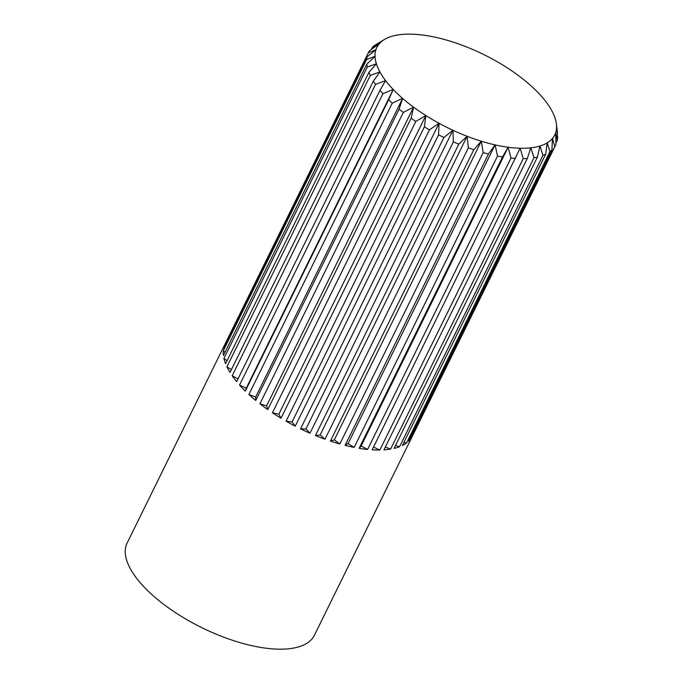 <?xml version="1.0" encoding="UTF-8"?>
<svg xmlns="http://www.w3.org/2000/svg" width="683" height="683" viewBox="0 0 683 683"><rect width="100%" height="100%" fill="white"/><g stroke="black" fill="none" stroke-linecap="round" stroke-linejoin="round"><path stroke-width="1.02" d="M392.255 103.133L402.646 98.343L399.111 109.092L255.741 400.451A104.379 42.952 -153.8 0 1 252.232 397.48A104.379 42.952 -153.8 0 1 248.885 394.492L392.255 103.133A104.379 42.952 -153.8 0 1 388.653 99.709L245.291 391.069A104.379 42.952 -153.8 0 1 239.554 385.067L382.924 93.708A104.379 42.952 -153.8 0 1 380.004 90.301L236.642 381.66A104.379 42.952 -153.8 0 1 232.177 375.761L375.539 84.402A104.379 42.952 -153.8 0 1 373.379 81.098L230.017 372.457A104.379 42.952 -153.8 0 1 226.927 366.805L370.297 75.446A104.379 42.952 -153.8 0 1 368.94 72.321L225.578 363.68A104.379 42.952 -153.8 0 1 223.939 358.413L367.309 67.054A104.379 42.952 -153.8 0 1 366.797 64.193L223.435 355.553A104.379 42.952 -153.8 0 1 223.29 350.806L366.66 59.447A104.379 42.952 -153.8 0 1 367.002 56.911L223.64 348.27A104.379 42.952 -153.8 0 1 224.989 344.155L368.359 52.796A104.379 42.952 -153.8 0 1 368.496 52.506A104.379 42.952 -153.8 0 1 369.554 50.653L379.082 43.951A99.163 40.809 -153.8 0 1 384.247 39.588L374.378 45.582A104.379 42.952 -153.8 0 0 372.372 47.281L379.082 43.951M371.321 49.398L372.372 47.281M555.672 132.741L557.302 140.263A104.379 42.952 -153.8 0 0 557.652 137.735L556.56 126.227A99.163 40.809 -153.8 0 1 555.672 132.741L555.953 144.378A104.379 42.952 -153.8 0 1 555.808 144.676L314.436 635.199A104.379 42.952 -153.8 0 1 249.047 645.034A104.379 42.952 -153.8 0 1 154.23 596.652A104.379 42.952 -153.8 0 1 127.132 543.028L368.496 52.506M379.85 450.012A104.379 42.952 -153.8 0 1 372.201 449.824L520.164 148.168L523.212 158.652L379.85 450.012L373.55 447.092M488.473 154.025L495.09 144.822L348.082 443.574L345.103 445.384L488.473 154.025A104.379 42.952 -153.8 0 1 483.188 152.616L339.827 443.976L334.303 439.895L330.41 441.081L473.78 149.722L481.302 141.142L334.303 439.895M495.09 144.822L497.514 156.057L354.144 447.416L348.082 443.574M354.144 447.416A104.379 42.952 -153.8 0 1 345.103 445.384M458.797 144.164L467.138 136.233L320.139 434.986L315.426 435.523L458.797 144.164A104.379 42.952 -153.8 0 1 453.358 141.859L309.988 433.218L305.941 428.967L300.537 428.839L443.899 137.479L452.94 130.214L305.941 428.967M467.138 136.233L468.35 147.844L324.988 439.203L320.139 434.986M324.988 439.203A104.379 42.952 -153.8 0 1 315.426 435.523M429.453 129.838L439.067 123.239L292.059 421.992L286.083 421.198L429.453 129.838A104.379 42.952 -153.8 0 1 424.382 126.859L281.02 418.218L278.835 414.222L272.44 412.78L415.81 121.42L425.842 115.47L278.835 414.222M439.067 123.239L438.58 134.807L295.218 426.166L292.059 421.992M295.218 426.166A104.379 42.952 -153.8 0 1 286.083 421.198M403.303 112.447L413.599 107.103L266.601 405.856L259.941 403.807L403.303 112.447A104.379 42.952 -153.8 0 1 399.111 109.092M413.599 107.103L411.123 118.219L267.753 409.578L266.601 405.856M267.753 409.578A104.379 42.952 -153.8 0 1 259.941 403.807M382.924 93.708L393.246 89.413L246.247 388.166L239.554 385.067M393.246 89.413L388.653 99.709M245.291 391.069L246.247 388.166M370.297 75.446L379.996 71.894L373.379 81.098M231.4 369.64L226.927 366.805M366.66 59.447L375.146 56.271L366.797 64.193M225.023 352.317L223.29 350.806M391.555 36.43L391.496 36.412A99.163 40.809 -153.8 0 0 384.589 39.383L384.247 39.588M411.405 34.218L411.251 34.15A99.163 40.809 -153.8 0 0 400.733 34.568L400.571 34.585A99.163 40.809 -153.8 0 0 391.632 36.37M556.56 126.227L556.56 126.116A99.163 40.809 -153.8 0 0 556.38 123.922A99.163 40.809 -153.8 0 0 555.253 118.748L555.211 118.62A99.163 40.809 -153.8 0 0 551.736 110.595L551.659 110.45A99.163 40.809 -153.8 0 0 546.11 101.955L545.999 101.81A99.163 40.809 -153.8 0 0 538.503 93.059L538.358 92.905A99.163 40.809 -153.8 0 0 529.103 84.111L528.932 83.966A99.163 40.809 -153.8 0 0 518.149 75.343L517.953 75.198A99.163 40.809 -153.8 0 0 505.898 66.96L505.685 66.823A99.163 40.809 -153.8 0 0 492.665 59.173L492.443 59.054A99.163 40.809 -153.8 0 0 478.774 52.181L478.535 52.07A99.163 40.809 -153.8 0 0 464.56 46.145L464.32 46.051A99.163 40.809 -153.8 0 0 450.379 41.219L450.14 41.142A99.163 40.809 -153.8 0 0 436.574 37.522L436.343 37.471A99.163 40.809 -153.8 0 0 423.486 35.149L423.272 35.123A99.163 40.809 -153.8 0 0 411.439 34.159M556.56 126.116L557.268 133.467M556.38 123.922L557.507 132.989M411.388 437.88A104.379 42.952 -153.8 0 1 408.571 441.261L551.941 149.901L552.419 138.333L554.758 146.521L411.388 437.88L410.304 437.735M399.572 446.725A104.379 42.952 -153.8 0 1 394.074 448.407L537.436 157.047L539.92 145.931L542.942 155.365L399.572 446.725L395.508 445.478M406.564 442.96A104.379 42.952 -153.8 0 1 402.355 445.512L545.717 154.153L547.168 142.764L549.926 151.6L406.564 442.96L403.901 442.362M557.302 140.263L555.919 143.071M380.482 41.851L383.701 39.913M368.359 52.796L376.051 49.654L367.002 56.911M225.433 344.616L224.989 344.155M367.309 67.054L376.47 63.741L368.94 72.321M227.038 360.701L223.939 358.413M375.539 84.402L385.639 80.526L380.004 90.301M237.991 378.92L232.177 375.761M402.646 98.343L255.647 397.096L248.885 394.492M255.741 400.451L255.647 397.096M425.842 115.47L424.382 126.859M281.02 418.218A104.379 42.952 -153.8 0 1 272.44 412.78M452.94 130.214L453.358 141.859M309.988 433.218A104.379 42.952 -153.8 0 1 300.537 428.839M481.302 141.142L483.188 152.616M339.827 443.976A104.379 42.952 -153.8 0 1 330.41 441.081M502.517 156.962L508.143 147.186L361.145 445.939L359.147 448.321L502.517 156.962A104.379 42.952 -153.8 0 1 497.514 156.057M508.143 147.186L510.969 158.089L367.599 449.448L361.145 445.939M367.599 449.448A104.379 42.952 -153.8 0 1 359.147 448.321M390.599 449.098A104.379 42.952 -153.8 0 1 383.94 449.849L527.31 158.49L530.845 147.741L533.961 157.739L390.599 449.098L385.314 447.058M545.717 154.153A104.379 42.952 -153.8 0 1 542.942 155.365M547.228 142.867A99.163 40.809 -153.8 0 1 540.091 145.983M539.946 146.025A99.163 40.809 -153.8 0 1 531.015 147.81M537.436 157.047A104.379 42.952 -153.8 0 1 533.961 157.739M555.808 144.676A104.379 42.952 -153.8 0 1 554.758 146.521M555.638 132.844A99.163 40.809 -153.8 0 1 552.573 138.35M552.496 138.436A99.163 40.809 -153.8 0 1 547.331 142.798M551.941 149.901A104.379 42.952 -153.8 0 1 549.926 151.6M375.949 49.543A99.163 40.809 -153.8 0 1 379.014 44.036M376.333 63.639A99.163 40.809 -153.8 0 1 375.027 56.279M375.018 56.16A99.163 40.809 -153.8 0 1 375.915 49.646M385.477 80.432A99.163 40.809 -153.8 0 1 379.919 71.937M379.842 71.8A99.163 40.809 -153.8 0 1 376.376 63.775M402.475 98.284A99.163 40.809 -153.8 0 1 393.22 89.482M393.084 89.336A99.163 40.809 -153.8 0 1 385.588 80.585M415.81 121.42A104.379 42.952 -153.8 0 1 411.123 118.219M425.68 115.436A99.163 40.809 -153.8 0 1 413.633 107.197M413.437 107.052A99.163 40.809 -153.8 0 1 402.646 98.429M443.899 137.479A104.379 42.952 -153.8 0 1 438.58 134.807M452.812 130.214A99.163 40.809 -153.8 0 1 439.143 123.341M438.913 123.222A99.163 40.809 -153.8 0 1 425.893 115.572M473.78 149.722A104.379 42.952 -153.8 0 1 468.35 147.844M481.208 141.176A99.163 40.809 -153.8 0 1 467.266 136.344M467.027 136.25A99.163 40.809 -153.8 0 1 453.042 130.325M508.101 147.246A99.163 40.809 -153.8 0 1 495.235 144.924M495.013 144.873A99.163 40.809 -153.8 0 1 481.447 141.244M527.31 158.49A104.379 42.952 -153.8 0 1 523.212 158.652M530.845 147.827A99.163 40.809 -153.8 0 1 520.335 148.245M520.139 148.237A99.163 40.809 -153.8 0 1 508.306 147.272M515.571 158.465A104.379 42.952 -153.8 0 1 510.969 158.089"/></g></svg>
